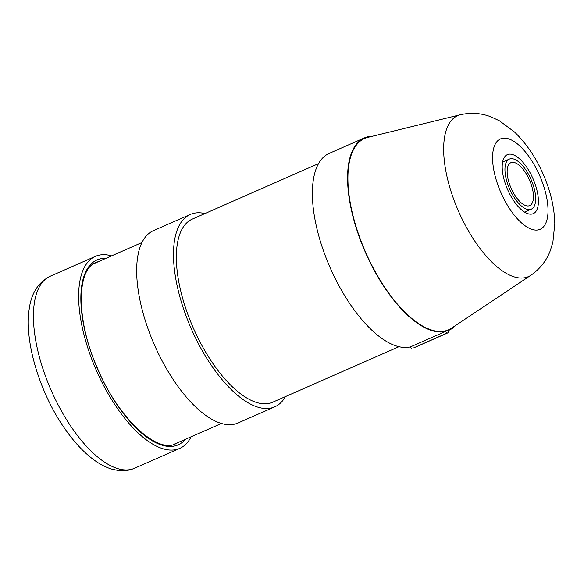 <?xml version="1.0" encoding="UTF-8"?>
<svg xmlns="http://www.w3.org/2000/svg" width="584" height="584" viewBox="0 0 584 584"><rect width="100%" height="100%" fill="white"/><g stroke="black" fill="none" stroke-linecap="round" stroke-linejoin="round"><path stroke-width="0.88" d="M507.43 189.187A32.222 13.819 -113.7 0 1 507.335 154.643A32.222 13.819 -113.7 0 1 532.958 178.58A32.222 13.819 -113.7 0 1 533.272 213.634A32.222 13.819 -113.7 0 1 507.43 189.187M460.374 114.719L367.781 137.386A104.478 44.815 66.3 0 0 365.591 252.149A104.478 44.815 66.3 0 0 451.622 328.128L530.936 275.232C539.908 268.983 546.303 260.931 550.128 251.076L552.873 242.309L554.8 223.628C554.406 207.663 550.668 191.508 543.594 175.163C536.236 158.023 526.549 143.642 514.533 132.028L499.466 120.815L491.151 116.909C481.304 113.062 471.047 112.332 460.374 114.719A87.921 37.712 66.3 0 0 458.535 211.291A87.921 37.712 66.3 0 0 530.936 275.232M509.379 188.42A27.338 11.724 66.3 0 0 531.309 209.167A27.338 11.724 66.3 0 0 531.038 179.419A27.338 11.724 66.3 0 0 509.306 159.111A27.338 11.724 66.3 0 0 509.379 188.42M510.942 187.807A23.433 10.052 -113.7 0 1 510.876 162.688A23.433 10.052 -113.7 0 1 529.505 180.098A23.433 10.052 -113.7 0 1 529.732 205.59A23.433 10.052 -113.7 0 1 510.942 187.807M411.391 348.779L410.559 346.838L445.76 331.362L446.599 333.303L413.735 347.867L448.943 332.391L448.169 330.595A105.062 45.063 66.3 0 0 448.892 330.296A105.062 45.063 66.3 0 0 455.629 325.463M446.599 333.303L448.943 332.391M318.506 163.63L192.297 219.109A99.981 42.887 66.3 0 0 193.267 327.894A99.981 42.887 66.3 0 0 272.764 402.172L398.974 346.692M372.453 136.24A105.062 45.063 66.3 0 0 364.336 137.933L329.135 153.41A105.062 45.063 66.3 0 0 328.639 264.187A105.062 45.063 66.3 0 0 410.559 346.838M364.336 137.933A105.062 45.063 66.3 0 0 363.839 248.718A105.062 45.063 66.3 0 0 445.76 331.362M204.962 213.54A105.062 45.063 66.3 0 0 190.253 214.459L153.431 230.643A105.062 45.063 66.3 0 0 154.453 344.954A105.062 45.063 66.3 0 0 237.987 423.006L274.808 406.814A105.062 45.063 66.3 0 0 285.43 396.602M190.253 214.459A105.062 45.063 66.3 0 0 191.275 328.77A105.062 45.063 66.3 0 0 274.808 406.814M191.121 436.774A104.865 44.983 -113.7 0 1 179.77 448.381A104.865 44.983 -113.7 0 1 96.397 370.482A104.865 44.983 -113.7 0 1 95.374 256.376A104.865 44.983 -113.7 0 1 111.595 255.858M540.025 176.412A49.341 21.163 -113.7 0 1 527.345 227.249A49.341 21.163 -113.7 0 1 493.546 148.759A49.341 21.163 -113.7 0 1 540.025 176.412M178.164 442.475A99.01 42.464 -113.7 0 1 175.799 443.723C157.359 454.111 117.873 418.005 97.287 367.854C75.752 319.696 76.606 268.91 96.119 262.45A99.01 42.464 -113.7 0 1 98.638 261.559M105.945 258.347A100.959 43.304 66.3 0 0 97.93 369.803A100.959 43.304 66.3 0 0 185.471 439.263M50.158 276.254C38.274 282.32 31.288 293.263 29.2 309.067C23.842 344.297 41.997 397.536 66.423 430.956C75.832 444.139 85.753 454.315 96.177 461.491C101.47 465.105 106.85 467.704 112.318 469.288L118.574 470.529C124.137 471.186 129.465 470.427 134.554 468.259A104.865 44.983 -113.7 0 1 51.18 390.353A104.865 44.983 -113.7 0 1 50.158 276.254L95.374 256.376M509.306 159.111L502.605 162.053M531.309 209.167L524.607 212.109M448.892 330.296L448.176 330.61M141.934 242.528L93.863 263.654M221.46 423.444L173.39 444.57M134.554 468.259L179.77 448.381"/></g></svg>
